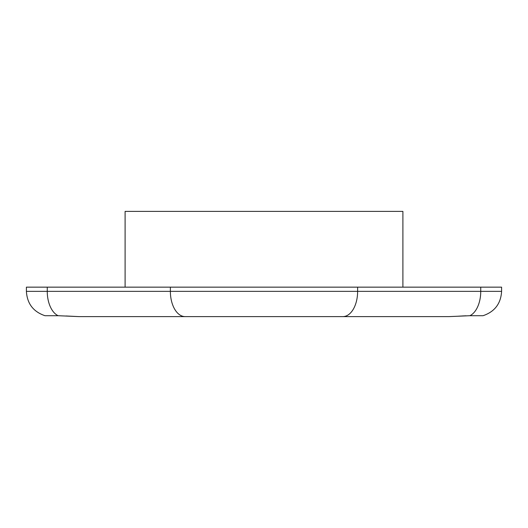 <?xml version="1.0" encoding="UTF-8"?>
<svg xmlns="http://www.w3.org/2000/svg" width="528" height="528" viewBox="0 0 528 528"><rect width="100%" height="100%" fill="white"/><g stroke="black" fill="none" stroke-linecap="round" stroke-linejoin="round"><path stroke-width="0.79" d="M402.897 211.385L125.103 211.385L125.103 287.153L125.103 211.385L402.897 211.385L402.897 287.153L402.897 211.385M483.021 315.711L469.874 315.711A25.252 14.784 -90 0 0 480.744 291.357L480.744 287.153C508.127 287.153 508.127 287.153 480.744 287.153L47.256 287.153C19.873 287.153 19.873 287.153 47.256 287.153L47.256 291.357L480.744 291.357A25.252 14.784 90 0 1 469.874 315.711L449.018 316.615L78.982 316.615L58.126 315.711A25.252 14.784 -90 0 1 47.256 291.357A25.252 14.784 90 0 0 58.126 315.711L44.979 315.711C33.33 311.758 27.139 303.64 26.4 291.357L47.256 291.357L26.4 291.357L26.4 287.153L47.256 287.153L47.256 291.357L170.372 291.357A25.252 14.784 90 0 0 185.156 316.615A25.252 14.784 -90 0 1 170.372 291.357L170.372 287.153L357.628 287.153L357.628 291.357A25.252 14.784 90 0 1 342.844 316.615A25.252 14.784 -90 0 0 357.628 291.357L480.744 291.357L480.744 287.153L501.6 287.153L501.6 291.357L480.744 291.357L501.6 291.357C500.867 303.64 494.677 311.758 483.021 315.711L469.874 315.711L449.018 316.615L78.982 316.615L58.126 315.711L44.979 315.711M66.04 315.975L78.982 316.615L66.04 315.975M135.201 316.615L392.799 316.615M457.703 316.239L461.432 316.008L457.703 316.239M461.96 315.975L466.066 315.784L461.96 315.975M480.744 287.153L357.628 287.153L357.628 291.357L170.372 291.357L170.372 287.153L47.256 287.153"/></g></svg>
